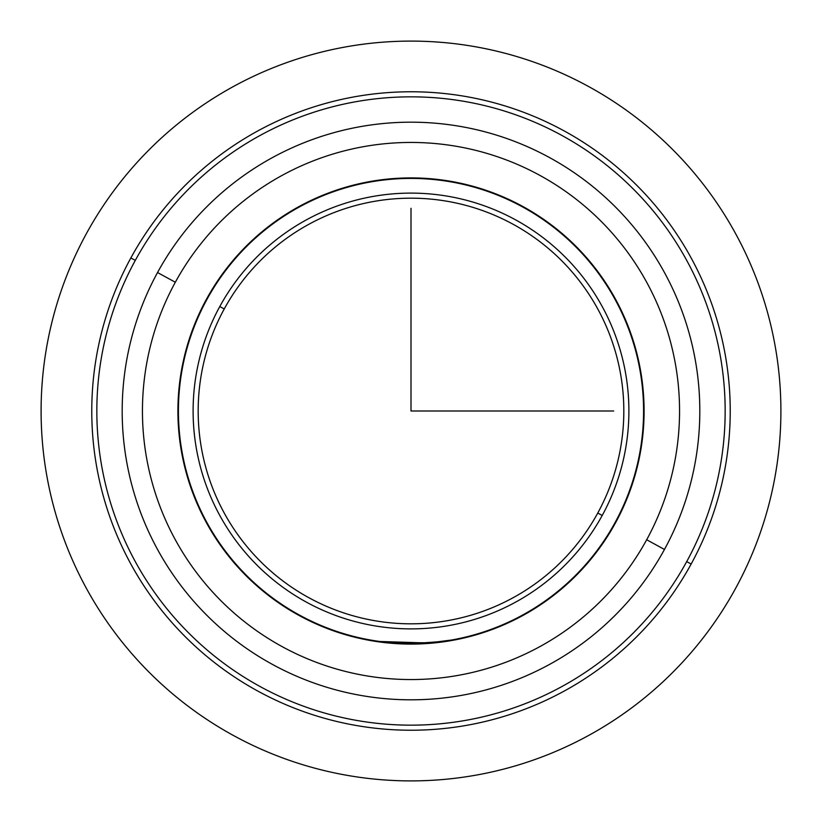 <?xml version="1.0" encoding="UTF-8"?>
<svg xmlns="http://www.w3.org/2000/svg" width="822" height="822" viewBox="0 0 822 822"><rect width="100%" height="100%" fill="white"/><g stroke="black" fill="none" stroke-linecap="round" stroke-linejoin="round"><path stroke-width="1.23" d="M615.555 522.751A233.088 233.088 0 0 1 299.249 615.555A233.088 233.088 0 0 1 206.445 299.249A233.088 233.088 0 0 1 522.751 206.445A233.088 233.088 0 0 1 615.555 522.751A233.088 233.088 0 0 0 522.751 206.445A233.088 233.088 0 0 0 206.445 299.249A233.088 233.088 0 0 0 299.249 615.555A233.088 233.088 0 0 0 615.555 522.751M432.074 643.133L375.428 641.355L426.741 643.554M427.676 643.492L432.362 643.102M446.726 641.335L411 644.088M691.148 564.046A319.224 319.224 0 0 0 564.046 130.852A319.224 319.224 0 0 0 130.852 257.954A319.224 319.224 0 0 0 257.954 691.148A319.224 319.224 0 0 0 691.148 564.046L686.699 561.621A314.158 314.158 0 0 0 561.621 135.301A314.158 314.158 0 0 0 135.301 260.379L130.852 257.954A319.224 319.224 0 0 1 564.046 130.852A319.224 319.224 0 0 1 691.148 564.046A319.224 319.224 0 0 1 257.954 691.148A319.224 319.224 0 0 1 130.852 257.954L135.301 260.379A314.158 314.158 0 0 0 260.379 686.699A314.158 314.158 0 0 0 686.699 561.621L691.148 564.046M135.301 260.379A314.158 314.158 0 0 1 561.621 135.301A314.158 314.158 0 0 1 686.699 561.621A314.158 314.158 0 0 1 260.379 686.699A314.158 314.158 0 0 1 135.301 260.379M664.464 549.466A288.83 288.83 0 0 0 549.466 157.536A288.83 288.83 0 0 0 157.536 272.534A288.83 288.83 0 0 0 272.534 664.464A288.83 288.83 0 0 0 664.464 549.466L646.678 539.756A268.558 268.558 0 0 0 539.756 175.322A268.558 268.558 0 0 0 175.322 282.244L157.536 272.534A288.83 288.83 0 0 1 549.466 157.536A288.83 288.83 0 0 1 664.464 549.466A288.83 288.83 0 0 1 272.534 664.464A288.83 288.83 0 0 1 157.536 272.534L175.322 282.244A268.558 268.558 0 0 0 282.244 646.678A268.558 268.558 0 0 0 646.678 539.756L664.464 549.466M646.678 539.756A268.558 268.558 0 0 1 282.244 646.678A268.558 268.558 0 0 1 175.322 282.244A268.558 268.558 0 0 1 539.756 175.322A268.558 268.558 0 0 1 646.678 539.756M615.113 522.504A232.585 232.585 0 0 1 299.496 615.113A232.585 232.585 0 0 1 206.887 299.496A232.585 232.585 0 0 1 522.504 206.887A232.585 232.585 0 0 1 615.113 522.504A232.585 232.585 0 0 0 522.504 206.887A232.585 232.585 0 0 0 206.887 299.496A232.585 232.585 0 0 0 299.496 615.113A232.585 232.585 0 0 0 615.113 522.504M219.782 306.544A217.881 217.881 0 0 0 306.544 602.218A217.881 217.881 0 0 0 602.218 515.456A217.881 217.881 0 0 0 515.456 219.782A217.881 217.881 0 0 0 219.782 306.544L224.231 308.969A212.816 212.816 0 0 0 308.969 597.769A212.816 212.816 0 0 0 597.769 513.031L602.218 515.456A217.881 217.881 0 0 1 306.544 602.218A217.881 217.881 0 0 1 219.782 306.544A217.881 217.881 0 0 1 515.456 219.782A217.881 217.881 0 0 1 602.218 515.456L597.769 513.031A212.816 212.816 0 0 0 513.031 224.231A212.816 212.816 0 0 0 224.231 308.969L219.782 306.544M597.769 513.031A212.816 212.816 0 0 1 308.969 597.769A212.816 212.816 0 0 1 224.231 308.969A212.816 212.816 0 0 1 513.031 224.231A212.816 212.816 0 0 1 597.769 513.031M446.572 640.841C473.862 637.862 398.249 647.993 375.428 640.841L370.465 640.019M388.333 642.475L430.05 642.804L451.535 640.019M411 208.315L411 411L613.685 411M780.9 411A369.9 369.9 0 0 1 411 780.9A369.9 369.9 0 0 1 41.1 411A369.9 369.9 0 0 1 411 41.1A369.9 369.9 0 0 1 780.9 411"/></g></svg>

